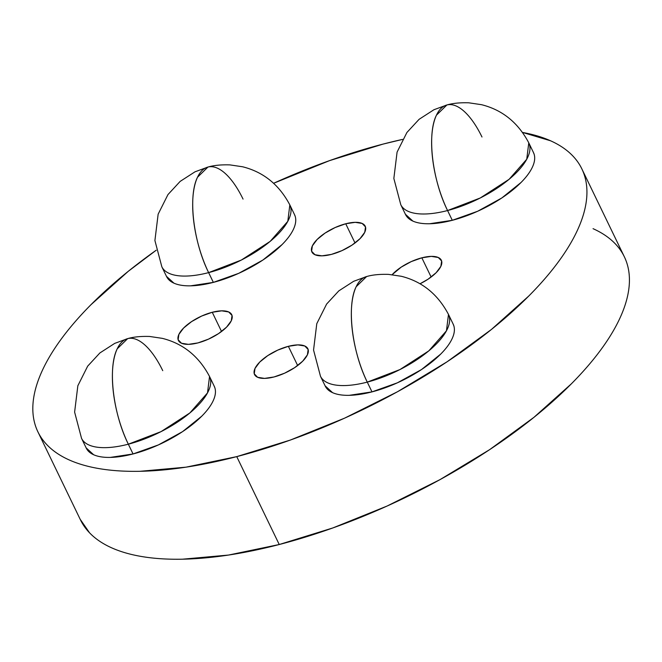 <?xml version="1.0" encoding="UTF-8"?>
<svg xmlns="http://www.w3.org/2000/svg" width="662" height="662" viewBox="0 0 662 662"><rect width="100%" height="100%" fill="white"/><g stroke="black" fill="none" stroke-linecap="round" stroke-linejoin="round"><path stroke-width="0.99" d="M533.34 152.285L534.176 154.37C535.26 158.053 534.656 162.322 532.372 167.196C530.096 172.079 526.307 177.184 521.002 182.513L501.796 197.979L477.666 211.252L452.287 220.305L447.57 210.541A71.082 28.838 -104.6 0 1 436.448 115.171C426.866 134.014 432.195 179.733 447.57 210.541L480.298 197.963L509.111 179.294L526.745 159.236L528.773 142.835A71.082 28.574 154.2 0 1 528.773 142.835A71.082 28.574 154.2 0 1 447.57 210.541L452.287 220.305A71.082 28.574 -25.8 0 0 533.489 152.599L528.773 142.835C518.081 122.611 502.342 109.9 481.539 104.695L468.828 102.809C459.982 102.536 452.676 103.264 446.9 104.977L436.448 115.171A71.082 28.838 -104.6 0 1 446.9 104.977A71.082 28.838 -104.6 0 1 481.986 137.001M453.04 323.859L453.875 325.952C454.959 329.626 454.364 333.905 452.08 338.779C449.796 343.652 446.006 348.758 440.71 354.087L421.495 369.562L397.365 382.826L371.994 391.879L367.269 382.115A71.082 28.838 -104.6 0 1 356.156 286.754C346.565 305.587 351.903 351.307 367.269 382.115L399.997 369.545L428.811 350.868L446.453 330.81L448.472 314.409A71.082 28.574 154.2 0 1 367.269 382.115L371.994 391.879A71.082 28.574 -25.8 0 0 453.197 324.173L448.472 314.409C437.789 294.185 422.042 281.474 401.246 276.269L388.536 274.382C379.69 274.118 372.383 274.838 366.607 276.55L356.156 286.754A71.082 28.838 -104.6 0 1 366.607 276.55A71.082 28.838 -104.6 0 1 366.624 276.542L353.657 281.3L338.803 290.883L326.614 304.073L316.784 323.677L313.556 350.033L320.482 376.281A71.082 28.574 154.2 0 1 320.482 376.264A71.082 28.574 -25.8 0 0 367.269 382.115A71.082 28.574 154.2 0 1 320.482 376.281L325.207 386.045A71.082 28.574 -25.8 0 0 371.994 391.879L349.238 395.33C342.411 395.471 336.85 394.577 332.572 392.665L325.092 385.805M294.4 214.364L295.235 216.457C296.319 220.132 295.715 224.401 293.44 229.284C291.156 234.158 287.366 239.263 282.062 244.592L262.855 260.058L238.725 273.332L213.354 282.384L208.629 272.62A71.082 28.838 -104.6 0 1 197.508 177.25C187.925 196.093 193.254 241.812 208.629 272.62L241.357 260.042L270.17 241.373L287.805 221.315L289.832 204.914A71.082 28.574 154.2 0 1 208.629 272.62L213.354 282.384A71.082 28.574 -25.8 0 0 294.549 214.678L289.832 204.914C279.149 184.69 263.402 171.979 242.598 166.774L229.888 164.888C221.042 164.615 213.735 165.343 207.959 167.056L197.508 177.25A71.082 28.838 -104.6 0 1 207.959 167.056A71.082 28.838 -104.6 0 1 243.045 199.088M214.099 385.938L214.935 388.031C216.019 391.705 215.423 395.984 213.139 400.858C210.855 405.732 207.065 410.837 201.769 416.166L182.555 431.641L158.425 444.905L133.054 453.958L128.337 444.194A71.082 28.838 -104.6 0 1 117.215 348.833C107.625 367.667 112.962 413.386 128.337 444.194L161.056 431.624L189.87 412.947L207.512 392.889L209.531 376.488A71.082 28.574 154.2 0 1 128.337 444.194L133.054 453.958A71.082 28.574 -25.8 0 0 214.256 386.26L209.531 376.488C198.848 356.264 183.109 343.553 162.306 338.356L149.595 336.462C140.749 336.197 133.443 336.917 127.667 338.63L117.215 348.833A71.082 28.838 -104.6 0 1 127.667 338.63A71.082 28.838 -104.6 0 1 162.744 370.662M441.339 260.249A29.616 11.908 154.2 0 0 421.843 257.816L411.276 261.589L401.222 267.117L392.152 274.68A29.616 11.908 154.2 0 1 421.843 257.816L431.136 277.03L421.843 257.816L431.326 256.376L438.269 257.493L441.628 260.985L440.875 266.331L436.142 272.711L428.132 279.157L420.006 283.783A29.616 11.908 154.2 0 0 441.339 260.249L441.388 260.348M197.913 342.916A29.616 11.908 154.2 0 1 178.417 340.483A29.616 11.908 154.2 0 1 212.254 312.274L221.538 331.488L212.254 312.274L221.729 310.834L228.68 311.951L232.031 315.443L231.278 320.789L226.545 327.169L218.534 333.615L208.48 339.143L197.913 342.916L188.43 344.348L181.487 343.239L178.136 339.747L178.881 334.401L183.622 328.021L191.624 321.575L201.678 316.047L212.254 312.274A29.616 11.908 154.2 0 1 231.741 314.707A29.616 11.908 154.2 0 1 197.913 342.916M274.035 376.959A29.616 11.908 154.2 0 1 254.539 374.535A29.616 11.908 154.2 0 1 288.367 346.325L297.66 365.54L288.367 346.325L297.85 344.885L304.793 345.994L308.153 349.495L307.4 354.832L302.666 361.212L294.656 367.658L284.602 373.194L274.035 376.959L264.552 378.399L257.609 377.29L254.249 373.79L255.002 368.453L259.744 362.064L267.746 355.626L277.8 350.09L288.367 346.325A29.616 11.908 154.2 0 1 307.863 348.75A29.616 11.908 154.2 0 1 274.035 376.959M331.389 254.407A29.616 11.908 154.2 0 1 311.893 251.974A29.616 11.908 154.2 0 1 345.73 223.764L355.014 242.987L345.73 223.764L355.204 222.333L362.155 223.442L365.507 226.934L364.754 232.279L360.02 238.659L352.01 245.106L341.956 250.633L331.389 254.407L321.906 255.846L314.963 254.729L311.603 251.237L312.356 245.892L317.098 239.512L325.1 233.065L335.154 227.538L345.73 223.764A29.616 11.908 154.2 0 1 365.217 226.197A29.616 11.908 154.2 0 1 331.389 254.407M37.908 431.839A302.087 121.419 154.2 0 1 156.224 250.211L128.304 271.279L90.967 304.71C79.821 315.94 70.18 327.028 62.046 337.976C53.912 348.932 47.449 359.532 42.641 369.793C37.842 380.054 34.796 389.769 33.514 398.946C32.223 408.123 32.719 416.572 35.003 424.309C37.279 432.046 41.301 438.906 47.052 444.905C52.811 450.905 60.192 455.919 69.204 459.949C78.215 463.979 88.683 466.95 100.607 468.862C112.532 470.773 125.681 471.584 140.054 471.294L186.022 467.165L236.748 456.623A302.087 121.419 154.2 0 1 37.908 431.839L80.392 519.736A302.087 121.419 -25.8 0 0 279.24 544.52A302.087 121.419 -25.8 0 0 624.34 256.782L581.848 168.884A302.087 121.419 154.2 0 1 236.748 456.623L279.24 544.52L236.748 456.623L290.295 440.073L344.588 418.161L397.548 391.714L447.131 361.758L491.452 329.444L528.789 296.013C539.935 284.792 549.584 273.704 557.71 262.748C565.844 251.8 572.316 241.191 577.115 230.93C581.915 220.678 584.96 210.955 586.242 201.786C587.533 192.609 587.037 184.16 584.753 176.423C582.477 168.686 578.464 161.818 572.704 155.827C566.945 149.827 559.564 144.812 550.552 140.783L522.616 132.458A302.087 121.419 154.2 0 1 581.848 168.884M402.562 139.401L383.008 144.109A302.087 121.419 154.2 0 1 402.554 139.401M383.008 144.109L329.469 160.659L273.654 183.258A302.087 121.419 154.2 0 1 383.008 144.109M127.667 338.63L114.716 343.379L99.871 352.962L87.674 366.152L77.843 385.756L74.616 412.12L81.542 438.36A71.082 28.574 154.2 0 1 81.542 438.352A71.082 28.574 -25.8 0 0 128.337 444.194A71.082 28.574 154.2 0 1 81.542 438.36L86.267 448.133A71.082 28.574 -25.8 0 0 133.054 453.958L110.297 457.409C103.471 457.55 97.918 456.656 93.632 454.744L86.151 447.884M400.775 204.69A71.082 28.574 154.2 0 0 400.783 204.707A71.082 28.574 -25.8 0 0 447.57 210.541A71.082 28.574 154.2 0 1 400.783 204.707L405.5 214.471A71.082 28.574 -25.8 0 0 452.287 220.305L429.539 223.756C422.704 223.888 417.151 223.003 412.865 221.083L405.384 214.231M161.834 266.769A71.082 28.574 154.2 0 0 161.842 266.786A71.082 28.574 -25.8 0 0 208.629 272.62A71.082 28.574 154.2 0 1 161.842 266.786L166.567 276.55A71.082 28.574 -25.8 0 0 213.354 282.384L190.598 285.835C183.771 285.976 178.21 285.082 173.932 283.162L166.443 276.311M80.176 519.281L89.544 532.802C95.303 538.802 102.684 543.816 111.696 547.846C120.707 551.876 131.175 554.847 143.1 556.759C155.024 558.67 168.165 559.481 182.538 559.191L228.514 555.062L279.24 544.52L332.779 527.97L387.071 506.049L440.031 479.611L489.623 449.655L533.936 417.341L571.281 383.91C582.428 372.689 592.068 361.601 600.202 350.645C608.337 339.697 614.799 329.088 619.607 318.827C624.407 308.566 627.452 298.852 628.735 289.675C630.025 280.506 629.529 272.049 627.245 264.32C624.969 256.583 620.948 249.715 615.197 243.715C609.437 237.724 602.056 232.71 593.044 228.671M161.842 266.786L154.908 240.538L158.144 214.182L167.966 194.578L180.163 181.388L195.017 171.806L207.959 167.056M400.783 204.707L393.849 178.459L397.084 152.103L406.907 132.491L419.104 119.309L433.958 109.718L446.9 104.977"/></g></svg>
